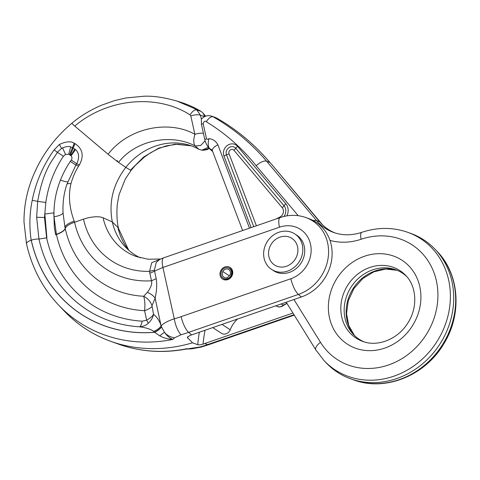 <?xml version="1.0" encoding="UTF-8"?>
<svg xmlns="http://www.w3.org/2000/svg" width="480" height="480" viewBox="0 0 480 480"><rect width="100%" height="100%" fill="white"/><g stroke="black" fill="none" stroke-linecap="round" stroke-linejoin="round"><path stroke-width="0.72" d="M212.628 151.362A3.954 3.516 -56.9 0 0 212.442 151.314L209.07 148.314L211.77 149.808M211.848 116.226L215.544 117.558A9.876 8.796 123.1 0 1 216.318 117.882A9.876 8.796 123.1 0 1 216.78 118.128A246.96 219.846 123.1 0 1 261.516 153.18A246.96 219.846 123.1 0 1 269.826 162.456L266.646 161.226C251.274 143.214 233.388 128.388 212.988 116.748L211.83 116.22C207.864 114.948 204.372 115.944 201.348 119.196L201.432 124.344L204.816 139.632C205.23 142.11 206.652 145.002 209.07 148.314M211.83 116.22L211.398 116.076M263.754 155.526L271.956 164.688L319.722 221.79A49.392 43.968 -56.9 0 0 321.384 223.644A49.392 43.968 -56.9 0 0 332.646 231.882A49.392 43.968 -56.9 0 0 335.046 232.95M249.492 228.174L217.866 144.792C215.832 141.09 212.862 139.032 208.956 138.612C208.362 139.368 207.552 139.464 206.532 138.894L203.148 123.606C204.078 121.188 205.128 120.576 206.304 121.764C225.486 133.452 242.112 148.11 256.182 165.732L298.182 215.67M406.728 276.54A39.516 35.178 -56.9 0 0 398.832 271.068A39.516 35.178 -56.9 0 0 395.742 269.766A39.516 35.178 -56.9 0 0 351.204 286.896A39.516 35.178 -56.9 0 0 353.502 334.554A39.516 35.178 -56.9 0 0 362.514 341.142A39.516 35.178 -56.9 0 0 364.134 341.874M286.872 303.264L283.26 305.124C281.232 306.852 279.276 307.29 277.392 306.438M410.808 233.424A79.026 70.35 123.1 0 1 416.994 236.034A79.026 70.35 123.1 0 1 435.018 249.204A79.026 70.35 123.1 0 1 439.602 344.526A79.026 70.35 123.1 0 1 350.538 378.786A79.026 70.35 123.1 0 1 344.352 376.176A79.026 70.35 123.1 0 1 326.328 363L324.174 360.744A78.294 69.702 123.1 0 0 342.03 373.794A78.294 69.702 123.1 0 0 440.808 334.89A78.294 69.702 123.1 0 0 414 234.948A78.294 69.702 123.1 0 0 407.874 232.362L410.808 233.424M286.404 302.514A6.42 5.718 -56.9 0 0 286.188 302.4A6.42 5.718 -56.9 0 0 285.96 302.292M281.076 303.978L283.728 305.202C282.516 306.546 278.706 307.488 277.86 306.636L275.67 305.85M160.374 259.11L151.692 262.74L149.58 271.332A79.5 70.77 123.1 0 1 83.502 219.138A15.804 5.424 -12.5 0 1 84.084 218.946A15.804 5.424 -12.5 0 1 89.466 217.542A15.804 5.424 -12.5 0 1 95.532 216.798A15.804 5.424 -12.5 0 1 97.218 216.768L98.064 216.792A15.804 5.424 -12.5 0 1 99.588 216.906A15.804 5.424 -12.5 0 1 101.82 217.32A15.804 5.424 -12.5 0 1 102.186 217.428A15.804 5.424 -12.5 0 1 103.08 217.764L112.332 221.958L117.906 227.43A15.804 5.424 -12.5 0 1 118.308 227.934A15.804 5.424 -12.5 0 1 118.416 228.138A15.804 5.424 -12.5 0 1 118.536 228.504C116.46 220.242 116.664 208.068 117.606 202.422L119.118 194.502L125.358 178.914L131.262 170.124M140.412 257.832A61.74 54.96 123.1 0 1 137.502 256.362A61.74 54.96 123.1 0 1 125.556 247.17A61.74 54.96 123.1 0 1 112.332 221.958C108.54 202.404 113.034 184.206 125.814 167.376L118.542 162.39C136.692 139.11 172.386 133.668 195.192 145.992C193.41 143.598 193.314 139.722 194.898 134.346L190.8 115.932L190.062 114.864C157.866 94.128 108.348 97.692 74.724 126.066L108.552 154.644L118.542 162.39M130.716 170.31L131.028 170.352C131.514 169.914 131.412 169.896 130.716 170.31L125.814 167.376A61.74 54.96 123.1 0 1 189.696 145.308A61.74 54.96 123.1 0 1 198.516 149.076A61.74 54.96 123.1 0 1 198.948 149.316L201.948 150.174L208.182 147.288M185.106 349.242L199.908 347.004A13.83 4.404 -105.9 0 0 201.06 347.112L191.994 348.78L189.66 348.936L190.986 348.498M293.982 314.724L207.468 344.622L204.81 343.5A148.83 132.486 123.1 0 1 203.034 344.1C200.616 344.808 198.852 345.012 197.742 344.718L192.534 342.81A150.642 134.106 123.1 0 1 110.568 341.268A150.642 134.106 123.1 0 1 93.57 333.6A150.642 134.106 123.1 0 1 64.416 311.178L58.662 305.142A148.686 132.366 -56.9 0 0 87.432 327.276A148.686 132.366 -56.9 0 0 172.818 339.426C169.452 337.98 166.674 335.592 164.478 332.268L159.72 335.826C163.5 337.956 167.868 339.156 172.818 339.426L174.594 337.812L181.092 334.734A13.83 4.404 -105.9 0 1 174.276 318.816A134.298 119.556 -56.9 0 0 181.128 316.662L290.874 278.73A28.104 25.02 -56.9 0 0 310.77 254.73A28.104 25.02 -56.9 0 0 299.058 228.534A28.104 25.02 -56.9 0 0 279.468 227.184L162.912 267.462L154.512 271.11A13.83 4.746 167.5 0 1 149.826 273.204L149.58 271.332L154.398 270.168L156.192 278.694L151.5 280.788C152.346 283.686 150.96 287.538 147.354 292.356C151.038 293.88 153.63 295.854 155.142 298.278C156.768 290.568 157.122 284.04 156.192 278.694M204.81 343.5L292.938 313.044M290.874 278.73A13.83 4.14 70.9 0 0 298.392 294.426A41.862 37.266 -56.9 0 0 328.02 258.672A41.862 37.266 -56.9 0 0 310.584 219.666A41.862 37.266 -56.9 0 0 305.856 217.536L308.97 218.658A42.636 37.956 123.1 0 1 313.776 220.83A42.636 37.956 123.1 0 1 331.542 260.556A42.636 37.956 123.1 0 1 301.362 296.97L191.616 334.896A148.83 132.486 -56.9 0 1 189.84 335.502L187.29 337.428L192.534 342.81M83.454 219.156L74.532 222.24L74.196 221.136C68.466 223.23 65.382 225.282 64.938 227.298L65.214 228.564A15.804 5.424 -12.5 0 1 74.532 222.24M176.922 101.052L176.982 101.07C163.95 97.38 152.88 95.772 143.784 96.24L125.724 97.998L114.438 100.626L100.95 105.432C89.652 110.418 79.938 116.376 71.808 123.306L74.724 126.066M71.808 123.306C54.504 137.856 41.562 155.538 32.976 176.352C26.88 191.154 23.886 206.352 24 221.94L26.514 243.888A7.902 2.712 -12.5 0 1 26.514 243.888A7.902 2.712 -12.5 0 1 29.094 241.11A7.902 2.712 -12.5 0 1 30.486 240.486A7.902 2.712 -12.5 0 1 31.212 240.222A7.902 2.712 -12.5 0 1 38.952 239.052L36.648 217.254L37.674 201.384L32.232 200.304C35.802 182.268 43.098 165.456 54.126 149.862L59.376 144.456L61.59 148.428L57.354 152.292L63.42 156.276L65.55 154.428L68.754 154.23L71.118 155.814L75.504 149.508L70.68 146.868C68.808 146.124 66.096 146.466 62.544 147.894L61.59 148.428M31.194 240.228C29.16 226.932 29.508 213.624 32.232 200.304M70.374 155.172L75.006 143.64L74.256 143.256C71.04 141.006 66.084 141.408 59.376 144.456M75.006 143.64C82.698 148.74 84.18 155.814 79.452 164.85L78.66 166.074L75.876 165.102L66.864 184.344C63.864 193.254 62.592 202.776 63.048 212.91L64.938 227.298M74.196 221.136C69.3 207.912 68.22 195.426 70.956 183.678C72.852 176.988 75.42 171.12 78.66 166.074M65.172 228.354A14.82 5.082 167.6 0 1 56.394 234.294L54.018 216.774C53.598 204.234 55.734 192.024 60.426 180.156C63.312 173.04 66.618 166.788 70.338 161.388L71.316 160.05C72.234 158.562 72.168 157.146 71.118 155.814M56.394 234.294L56.442 234.51A14.82 5.088 167.5 0 0 65.214 228.564A103.23 91.896 123.1 0 0 107.292 286.08A103.23 91.896 123.1 0 0 143.688 296.262L147.354 292.356M148.296 323.292L146.67 320.142L144.582 310.704C145.2 305.13 144.906 300.312 143.688 296.262C147.9 298.488 150.66 301.632 151.968 305.694L153.546 314.304C152.838 317.7 151.092 320.694 148.296 323.292C146.124 325.296 143.226 326.472 139.614 326.814C146.268 327.714 150.978 329.262 153.75 331.458L154.614 332.25A140.766 125.31 123.1 0 1 88.65 318.63A140.766 125.31 123.1 0 1 31.272 240.198M63.42 156.276C54.144 170.106 48.276 185.502 45.822 202.464L44.484 217.512L46.626 237.9A127.08 113.124 -56.9 0 0 98.43 308.706A127.08 113.124 -56.9 0 0 142.152 321.18A7.902 3.21 -86.5 0 1 139.614 326.814A133.92 119.22 -56.9 0 1 93.54 313.668A133.92 119.22 -56.9 0 1 38.952 239.052L46.896 237.81L44.838 214.05L53.802 212.832L54.354 227.424L55.626 234.792L56.442 234.51A116.196 103.44 123.1 0 0 103.806 299.25A116.196 103.44 123.1 0 0 144.582 310.704A13.83 4.746 167.5 0 0 151.854 306.648M159.72 335.826L154.614 332.25C157.944 330.588 160.26 328.842 161.562 327L164.478 332.268C166.794 335.232 170.166 337.08 174.594 337.812M153.75 331.458C157.278 329.862 159.732 328.008 161.106 325.89L161.562 327C160.23 328.86 157.92 330.63 154.638 332.304A140.832 125.37 -56.9 0 1 88.62 318.684A140.832 125.37 -56.9 0 1 31.212 240.222M161.502 326.838A13.83 11.664 -136.6 0 1 161.226 325.77C163.824 323.106 168.174 320.784 174.276 318.822L162.912 267.462A13.83 4.14 -109.1 0 1 163.668 257.832L159.684 259.416L156.216 262.47L154.398 270.168M161.502 326.832C160.2 328.722 157.866 330.492 154.5 332.148M151.968 305.694L155.142 298.278L161.106 325.89C159.792 321.21 157.272 317.352 153.546 314.304L153.546 314.304C152.238 316.5 149.946 318.444 146.67 320.142L142.152 321.18M118.41 344.094A148.686 132.366 123.1 0 0 187.02 348.684L186.996 349.038L185.136 349.236C161.97 353.388 139.728 351.672 118.41 344.094L110.568 341.268M223.146 278.238L223.524 278.484A5.922 5.274 -56.9 0 0 227.958 278.952A5.922 5.274 -56.9 0 0 231.504 275.832L230.844 275.442A5.742 5.112 -56.9 0 0 229.374 268.392A5.742 5.112 -56.9 0 0 221.628 270.966A5.922 5.274 -56.9 0 0 223.146 278.238A5.922 5.274 -56.9 0 0 231.126 275.586M227.454 277.284L227.544 277.626A4.662 4.152 123.1 0 1 224.01 277.266A4.662 4.152 123.1 0 1 222.816 271.542A4.44 3.954 123.1 0 1 228.804 269.556A4.44 3.954 123.1 0 1 230.412 273.606A4.44 3.954 123.1 0 1 227.454 277.284M228.246 267.864A5.928 5.274 123.1 0 1 229.992 268.554A5.928 5.274 123.1 0 1 231.51 275.832M227.784 279.618A6.912 6.156 123.1 0 1 220.14 275.43A6.912 6.156 123.1 0 1 224.976 266.934A6.912 6.156 123.1 0 1 232.614 271.122A6.912 6.156 123.1 0 1 227.784 279.618M45.822 202.464L37.674 201.384C43.812 167.25 53.562 159.522 57.354 152.292L54.126 149.862M75.504 149.508C79.164 152.988 79.566 157.752 76.704 163.788L79.452 164.85M70.338 161.388L75.876 165.102L76.704 163.788L71.316 160.05M74.256 143.256L69.654 154.692M176.982 101.07L193.914 108.288L196.734 109.896L201.042 111.384A118.692 105.66 123.1 0 0 197.85 109.554A118.692 105.66 123.1 0 0 180.888 102.306L177.222 101.148M118.062 162.06C117.666 160.944 116.976 160.44 115.992 160.548M108.084 154.248C129.798 126.234 170.484 120.306 194.898 134.346A7.902 2.712 -12.5 0 1 203.424 133.326M190.062 114.864C192.444 111.186 194.67 109.53 196.734 109.896L200.496 115.224A7.902 2.712 -12.5 0 0 190.8 115.932M204.744 116.556L202.98 113.028L201.042 111.384M130.464 170.166L143.61 157.038L158.838 148.074L175.032 144.192L191.256 145.83M201.948 150.174L203.232 150.282L209.106 148.344M198.948 149.316L195.192 145.992L200.652 145.464L205.128 140.79M275.916 265.776A15.888 14.148 -56.9 0 0 295.962 257.88A15.888 14.148 -56.9 0 0 290.526 237.594A15.888 14.148 -56.9 0 0 270.48 245.49A15.888 14.148 -56.9 0 0 275.916 265.776M294.798 233.922A21.204 18.876 123.1 0 0 292.968 232.884A21.204 18.876 -56.9 0 0 266.79 242.382A21.204 18.876 -56.9 0 0 271.644 269.448A21.204 18.876 -56.9 0 0 273.474 270.486A21.204 18.876 123.1 0 0 299.652 260.988A21.204 18.876 123.1 0 0 294.798 233.922L296.712 235.17A21.204 18.876 123.1 0 1 301.566 262.236A21.204 18.876 123.1 0 1 275.394 271.734A21.204 18.876 -56.9 0 1 273.558 270.696L271.644 269.448M237.576 319.014A25.092 22.338 -56.9 0 0 230.214 329.754A6.27 5.586 123.1 0 1 221.442 333.276L212.736 327.6M206.304 121.764C208.68 118.068 210.906 116.4 212.988 116.748L216.78 118.128M272.112 164.874A9.876 4.344 139.9 0 0 272.04 164.778A9.876 4.344 139.9 0 0 271.956 164.688L321.852 224.022A9.876 4.344 -40.1 0 1 321.93 224.112A9.876 4.344 -40.1 0 1 322.002 224.196M217.866 144.792A9.876 3.774 159.2 0 0 212.394 150.75L242.658 230.532M286.878 215.862A11.55 10.284 -56.9 0 0 285.822 203.724L237.546 146.316A8.586 7.644 -56.9 0 0 235.296 144.558A8.586 7.644 -56.9 0 0 226.2 146.454A8.586 7.644 -56.9 0 0 223.926 155.934L251.118 227.61M256.38 225.792L229.056 153.774A7.902 3.018 -20.8 0 1 226.494 154.854A5.838 5.196 123.1 0 1 228.036 148.41A5.838 5.196 123.1 0 1 234.222 147.12A5.838 5.196 123.1 0 1 235.752 148.314A7.902 3.474 -40.1 0 1 233.958 150.312L282.234 207.72A7.902 3.474 139.9 0 0 284.028 205.722A7.902 3.474 -40.1 0 1 285.822 203.724M237.546 146.316A7.902 3.474 139.9 0 0 235.752 148.314L284.028 205.722A8.802 7.836 123.1 0 1 283.932 216.462M279.834 217.686A7.902 2.064 65 0 0 279.666 217.17A47.01 41.85 -56.9 0 0 276.288 218.91M282.234 207.72A6.054 5.388 123.1 0 1 279.666 217.17M253.746 226.704L226.494 154.854A7.902 3.018 159.2 0 0 223.926 155.934M229.056 153.774A3.09 2.748 123.1 0 1 229.872 150.366A3.09 2.748 123.1 0 1 233.148 149.682A3.09 2.748 123.1 0 1 233.958 150.312M313.392 220.62A9.876 4.344 -40.1 0 1 316.542 220.56A50.124 44.622 -56.9 0 0 329.658 230.796A50.124 44.622 -56.9 0 0 333.582 232.452C342.48 235.608 351.87 235.572 361.74 232.344A9.876 2.982 71.3 0 0 361.14 239.244A68.472 60.954 123.1 0 1 406.11 241.458A68.472 60.954 123.1 0 1 428.796 262.026A68.472 60.954 123.1 0 1 407.394 354.96A68.472 60.954 123.1 0 1 320.484 342.318L293.94 299.538M256.182 165.732A9.876 4.344 139.9 0 1 266.646 161.226L316.542 220.56L319.722 221.79L321.852 224.022A50.124 44.622 123.1 0 0 322.476 224.748M329.988 240.408A59.946 53.364 -56.9 0 0 361.14 239.244M397.65 257.778A50.07 44.574 -56.9 0 0 334.488 282.654A50.07 44.574 -56.9 0 0 351.63 346.566A50.07 44.574 -56.9 0 0 414.792 321.684A50.07 44.574 -56.9 0 0 397.65 257.778M359.52 340.056A40.242 35.826 -56.9 0 0 362.67 341.388C377.214 347.094 397.368 339.624 407.466 323.592C418.08 307.884 416.79 286.41 405.69 275.394A40.242 35.826 -56.9 0 0 396.51 268.686A40.242 35.826 -56.9 0 0 345.744 288.684A40.242 35.826 -56.9 0 0 359.52 340.056M354.6 335.652A40.242 35.826 123.1 0 1 353.316 288.27A40.242 35.826 123.1 0 1 397.188 270.324L385.74 269.028L373.794 271.836L362.73 278.598L353.868 288.63L348.27 300.786L346.542 313.638L348.792 325.698L354.618 335.664M350.538 378.786L353.472 379.842A78.294 69.702 -56.9 0 0 441.714 345.9A78.294 69.702 -56.9 0 0 437.166 251.466L435.018 249.204M286.218 302.202L315.864 349.98A9.876 4.152 -31.8 0 1 320.484 342.318M203.148 123.606A5.928 2.034 167.5 0 0 201.432 124.344M204.816 139.632A5.928 2.034 -12.5 0 1 206.532 138.894M208.956 138.612C207.822 143.154 208.014 146.43 209.526 148.428L212.442 151.314M294.24 315.138L208.638 344.724A13.83 4.14 -109.1 0 1 207.468 344.622A148.05 131.796 123.1 0 1 199.908 347.004M205.032 330.264A151.632 134.988 -56.9 0 0 203.034 344.1M199.35 332.226A155.586 138.504 -56.9 0 0 197.742 344.718M187.566 338.082A155.586 138.504 123.1 0 1 187.698 336.678M191.616 334.896L188.646 332.352L298.392 294.426L301.362 296.97M181.092 334.734A148.05 131.796 -56.9 0 0 188.646 332.352A13.83 4.14 -109.1 0 1 181.128 316.662M70.956 183.678C68.622 183.462 67.254 183.678 66.864 184.344M60.426 180.156C64.488 181.446 66.936 181.998 67.758 181.806M54.018 216.774C59.238 215.868 62.25 214.578 63.048 212.91M44.484 217.512L36.648 217.254M74.574 222.222A89.4 79.584 -56.9 0 0 151.5 280.788L149.826 273.204M160.584 259.02L148.056 259.218L136.272 256.542A63.78 56.778 123.1 0 1 129.078 253.302A63.78 56.778 123.1 0 1 103.08 217.764M117.906 227.43A63.78 56.778 -56.9 0 0 128.664 250.158M229.398 275.838L222.816 271.542M163.668 257.832L280.224 217.548A13.83 4.14 70.9 0 0 279.468 227.184M70.878 155.562L74.91 148.998M68.754 154.23L70.68 146.868M65.55 154.428L62.544 147.894M204.582 116.628L200.496 115.224L201.372 119.172M222 324.396L230.214 329.754M272.04 164.778L322.494 224.76M283.734 305.202L286.98 303.432M263.718 155.484L261.516 153.18M315.864 349.98L324.174 360.744M407.874 232.362C392.88 227.136 377.502 227.13 361.74 232.344M211.764 149.802L212.394 150.75M353.472 379.842C385.11 391.938 425.19 375.618 443.7 343.998C462.234 314.58 459.726 274.344 437.166 251.466M26.514 243.894C31.878 267.696 42.594 288.114 58.662 305.142M118.536 228.504L128.718 250.206M186.996 349.038L189.66 348.936M208.638 344.724L201.06 347.112M231.03 269.472L229.374 268.392M305.856 217.536C297.432 214.614 288.888 214.62 280.224 217.548M205.482 116.004L202.992 113.064M191.274 145.836L177.528 144.18L166.236 145.872L158.556 148.572L150.69 152.7L144.45 157.038L135.438 165.3L131.268 170.112M203.232 150.282L207.342 149.592L209.184 148.416"/></g></svg>
